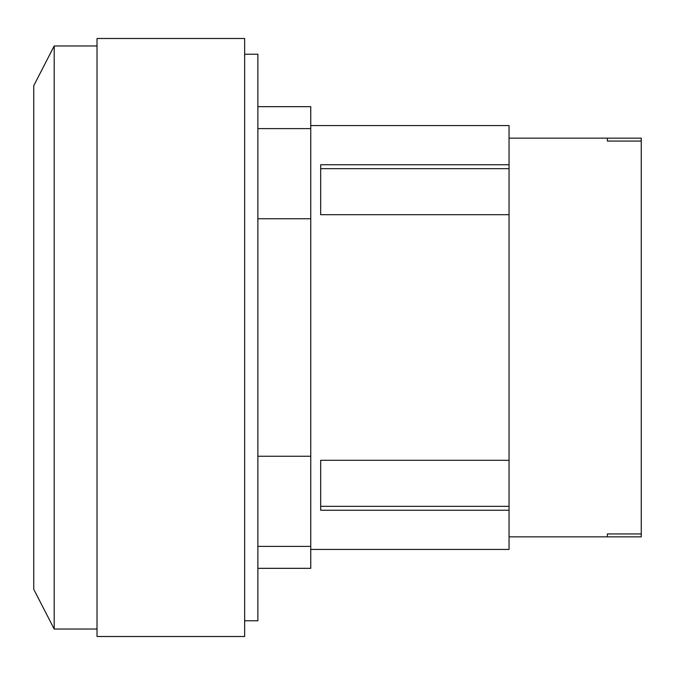 <?xml version="1.0" encoding="UTF-8"?>
<svg xmlns="http://www.w3.org/2000/svg" width="675" height="675" viewBox="0 0 675 675"><rect width="100%" height="100%" fill="white"/><g stroke="black" fill="none" stroke-linecap="round" stroke-linejoin="round"><path stroke-width="1.01" d="M509.051 536.844L607.365 536.844L607.365 533.942L641.25 533.942L641.25 536.844L607.365 536.844L607.365 533.942M641.25 138.156L641.25 141.058L607.365 141.058L607.365 138.156L641.25 138.156M607.365 141.058L607.365 138.156L509.051 138.156M641.25 141.058L641.25 533.942M97.023 45.967L54.194 45.967L33.75 85.691L33.75 589.309L54.194 629.033L97.023 629.033M320.667 460.291L320.667 506.343L509.051 506.343L509.051 510.241L320.667 510.241L320.667 460.291L509.051 460.291L509.051 506.343M320.667 214.709L320.667 168.657L509.051 168.657L509.051 214.709L320.667 214.709L320.667 164.759L509.051 164.759L509.051 168.657M54.194 45.967L54.194 629.033M509.051 164.759L509.051 125.567L310.753 125.567M509.051 460.291L509.051 214.709M310.753 549.433L509.051 549.433L509.051 510.241M97.023 38.492L97.023 636.508L244.654 636.508L244.654 38.492L97.023 38.492M257.875 568.325L310.753 568.325L310.753 106.675L257.875 106.675M310.753 218.751L257.875 218.751M257.875 456.249L310.753 456.249M244.654 620.781L257.875 620.781L257.875 54.219L244.654 54.219M310.753 128.604L257.875 128.604M310.753 546.396L257.875 546.396"/></g></svg>
